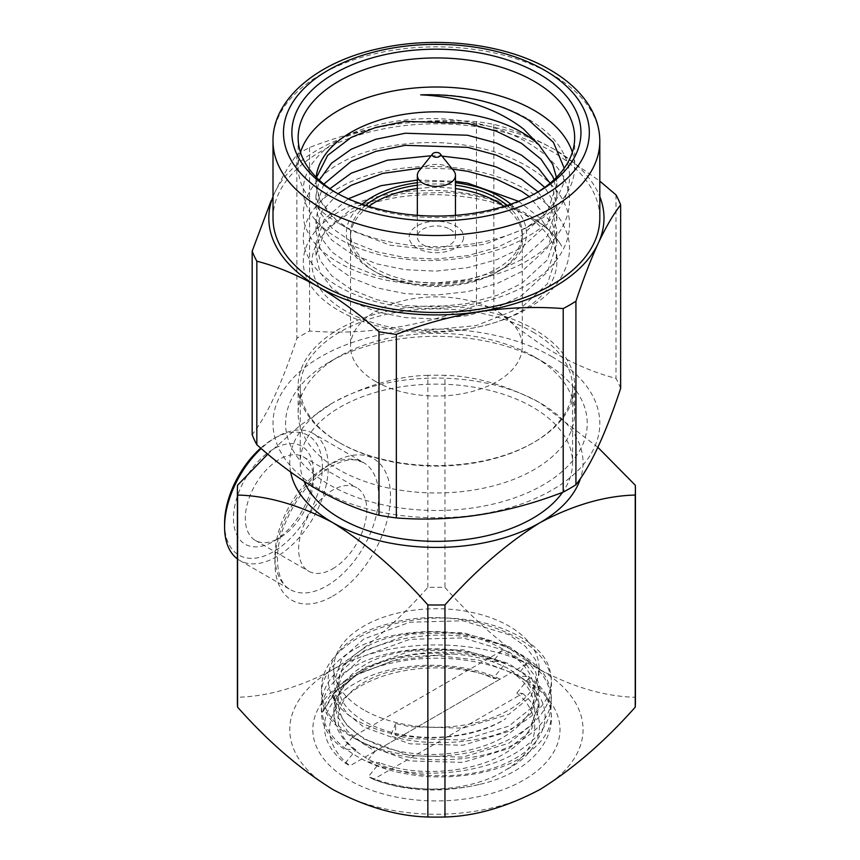 <?xml version="1.0" encoding="UTF-8"?>
<svg xmlns="http://www.w3.org/2000/svg" width="860" height="860" viewBox="0 0 860 860"><rect width="100%" height="100%" fill="white"/><g stroke="black" fill="none" stroke-linecap="round" stroke-linejoin="round"><path stroke-width="0.64" stroke-dasharray="4.3 3.22" d="M532.695 331.895A136.17 78.615 180 0 1 572.577 387.484A136.17 78.615 180 0 1 488.512 460.111A136.17 78.615 180 0 1 340.119 443.072A136.17 78.615 180 0 1 300.237 387.484A136.17 78.615 180 0 1 384.302 314.857A136.17 78.615 180 0 1 532.695 331.895M304.107 481.342A136.17 78.615 180 0 1 300.237 462.744A136.17 78.615 180 0 1 384.302 390.117A136.17 78.615 180 0 1 532.695 407.156A136.17 78.615 180 0 1 572.577 462.744A136.17 78.615 180 0 1 562.537 492.361M224.578 523.461A69.133 39.915 120 0 0 273.469 551.69A69.133 39.915 120 0 0 322.349 467.023A69.133 39.915 120 0 0 273.469 438.793A69.133 39.915 120 0 0 273.458 438.804L276.425 437.084A73.315 42.334 120 0 0 261.193 448.522M237.392 558.892A73.315 42.334 120 0 0 239.768 560.451A73.315 42.334 120 0 0 276.425 556.818A73.315 42.334 120 0 0 324.327 492.21A73.315 42.334 120 0 0 313.083 433.462A73.315 42.334 120 0 0 276.425 437.084L273.458 438.804A69.133 39.915 120 0 0 260.72 448.114M279.392 538.005L273.469 541.424A56.566 32.658 120 0 0 313.459 472.151A56.566 32.658 120 0 0 273.469 449.06A56.566 32.658 120 0 0 233.469 518.333A56.566 32.658 120 0 0 273.469 541.424L279.392 538.005A48.181 27.821 120 0 0 313.459 478.998A48.181 27.821 120 0 0 303.483 456.94A48.181 27.821 120 0 0 279.392 459.326A48.181 27.821 120 0 0 247.916 501.778A48.181 27.821 120 0 0 255.302 540.392A48.181 27.821 120 0 0 279.392 538.005M332.712 568.793A48.181 27.821 120 0 0 364.188 526.331A48.181 27.821 120 0 0 356.803 487.727A48.181 27.821 120 0 0 332.712 490.114A48.181 27.821 120 0 0 301.237 532.566A48.181 27.821 120 0 0 308.622 571.18A48.181 27.821 120 0 0 332.712 568.793M514.592 673.799C555.302 696.149 555.452 736.902 514.097 758.993C474.989 782.224 401.685 781.428 362.92 755.94C348.031 746.501 338.829 735.418 335.292 722.69A102.652 59.265 180 0 1 333.755 712.467A102.652 59.265 180 0 1 363.823 670.563A102.652 59.265 180 0 1 454.112 654.095L403.415 657.169L358.437 673.681L335.97 691.171L322.693 712.026L334.4 692.106L355.879 675.154L392.762 660.759L435.827 655.492L478.622 660.104L514.592 673.799L523.804 679.12A123.593 71.358 180 0 1 523.804 780.031A123.593 71.358 180 0 1 349.01 780.031A123.593 71.358 180 0 1 349.01 679.12A123.593 71.358 180 0 1 523.804 679.12M335.292 722.69L333.755 712.005L341.775 687.914L363.823 667.941L409.844 651.17L462.97 649.751L508.991 663.662L525.535 675.422L535.554 688.806L539.059 703.458L531.039 725.292L508.991 743.201L462.97 757.112L409.844 755.682L363.823 738.923L347.279 725.657L337.26 710.93L333.755 694.901L341.775 670.811L363.823 650.837L409.844 634.067L462.97 632.648L508.991 646.559L525.535 658.319L535.554 671.703L539.059 686.345L531.039 708.188L508.991 726.087L462.97 740.008L409.844 738.579L395.643 735.354L395.643 723.496L409.844 726.732L462.97 728.151L508.991 714.241L531.039 696.342L539.059 674.498L535.554 659.846L525.535 646.462L508.991 634.701L462.97 620.791L409.844 622.221L363.823 638.98L341.775 658.964L333.755 683.055L337.26 699.072L347.279 713.811L363.823 727.066L409.844 743.836L462.97 745.255L508.991 731.344L531.039 713.445L539.059 691.601L535.554 676.949L525.535 663.565L508.991 651.816L462.97 637.894L409.844 639.324L363.823 656.083L341.775 676.067L333.755 700.158L337.26 716.187L347.279 730.914L363.823 744.179L409.844 760.939L462.97 762.368L508.991 748.447L531.039 730.548L539.059 708.704L535.554 694.052L525.535 680.668L508.991 668.919C492.898 660.577 474.612 655.632 454.112 654.095M363.823 709.909A102.652 59.265 180 0 1 333.755 667.994A102.652 59.265 180 0 1 397.127 613.245A102.652 59.265 180 0 1 508.991 626.091A102.652 59.265 180 0 1 539.059 667.994A102.652 59.265 180 0 1 475.688 722.755A102.652 59.265 180 0 1 363.823 709.909M395.643 723.496L390.644 736.085C430.376 747.953 487.072 743.276 517.881 725.303C547.497 707.877 557.441 687.409 547.702 663.899C538.758 642.914 503.981 624.059 466.227 619.705C429.065 614.094 381.56 622.662 354.933 639.775C325.317 659.104 315.373 681.464 325.112 706.877C334.056 729.495 368.832 750.791 406.587 756.768C443.749 764.013 491.253 757.886 517.881 742.406C547.497 724.98 557.441 704.512 547.702 681.002C538.758 660.018 503.981 641.162 466.227 636.808C429.065 631.197 381.56 639.765 354.933 656.879C325.317 676.207 315.373 698.578 325.112 723.98C334.056 746.598 368.832 767.894 406.587 773.871C443.749 781.116 491.253 774.989 517.881 759.509C547.497 742.083 557.441 721.615 547.702 698.105C538.758 677.121 503.981 658.265 466.227 653.922C403.383 644.957 331.412 672.144 322.693 712.026M237.392 702.212A199.015 114.896 180 0 1 237.575 697.266C267.825 696.471 299.538 687.29 332.712 669.714C365.941 648.956 397.653 621.522 427.85 587.412A199.015 114.896 180 0 1 444.964 587.412C475.161 621.522 506.873 648.956 540.101 669.714A146.641 84.667 180 0 1 540.101 789.437A146.641 84.667 180 0 1 332.712 789.437A146.641 84.667 180 0 1 332.712 669.714A146.641 84.667 180 0 1 540.101 669.714C573.276 687.29 604.988 696.471 635.239 697.266A199.015 114.896 180 0 1 635.422 702.212M635.239 697.266L635.239 485.169M427.85 587.412L427.85 375.315A199.015 114.896 180 0 1 444.964 375.315L444.964 587.412M597.883 447.34L540.101 402.878A146.641 84.667 180 0 1 580.532 478.353M427.85 375.315C397.653 376.089 365.941 385.269 332.712 402.878A146.641 84.667 180 0 1 540.101 402.878C506.873 385.269 475.161 376.089 444.964 375.315M237.575 485.169L237.575 697.266M290.659 472.054A146.641 84.667 180 0 1 332.712 402.878L299.774 425.678L267.793 454.144M375.669 381.496A85.892 49.59 180 0 1 350.514 346.429A85.892 49.59 180 0 1 403.534 300.624A85.892 49.59 180 0 1 497.144 311.374A85.892 49.59 180 0 1 522.299 346.429A85.892 49.59 180 0 1 469.27 392.246A85.892 49.59 180 0 1 375.669 381.496M507.131 205.411A85.892 49.59 180 0 1 522.299 233.544A85.892 49.59 180 0 1 469.27 279.36A85.892 49.59 180 0 1 375.669 268.61A85.892 49.59 180 0 1 350.514 233.544A85.892 49.59 180 0 1 365.683 205.411M417.347 185.19A85.892 49.59 180 0 1 455.467 185.19M510.765 204.185A90.074 52.008 180 0 1 493.919 273.566A90.074 52.008 180 0 1 372.713 270.32A90.074 52.008 180 0 1 362.049 204.185M417.347 182.718A90.074 52.008 180 0 1 455.467 182.718M419.089 170.785A19.06 11.008 180 0 1 449.887 167.603A19.06 11.008 180 0 1 453.725 170.785M449.887 229.179A19.06 11.008 180 0 1 455.467 236.962A19.06 11.008 180 0 1 443.706 247.132A19.06 11.008 180 0 1 422.926 244.745A19.06 11.008 180 0 1 417.347 236.962A19.06 11.008 180 0 1 429.108 226.793A19.06 11.008 180 0 1 449.887 229.179M463.572 238.07A27.23 15.727 180 0 1 434.493 252.647A27.23 15.727 180 0 1 409.242 235.866A27.23 15.727 180 0 1 438.32 221.278A27.23 15.727 180 0 1 463.572 238.07M504.024 206.389A85.892 49.59 180 0 1 522.085 240.445A85.892 49.59 180 0 1 430.387 286.434A85.892 49.59 180 0 1 350.729 233.49A85.892 49.59 180 0 1 368.789 206.389M417.347 188.609A85.892 49.59 180 0 1 455.467 188.609M564.214 168.205L563.085 184.739L555.925 200.831L543.154 215.58L525.309 228.394L484.771 244.283L437.385 250.217L390.268 245.261L350.794 230.297L338.636 223.277A138.256 79.829 180 0 1 298.14 166.829A138.256 79.829 180 0 1 300.462 152.295M336.464 192.919A138.256 79.829 0 0 0 338.636 194.199L334.196 191.64L338.636 194.199A138.256 79.829 0 0 0 534.178 194.199A138.256 79.829 0 0 0 536.35 192.919M273.007 218.15A163.4 94.342 180 0 1 373.874 130.989A163.4 94.342 180 0 1 551.948 151.446A163.4 94.342 180 0 1 599.807 218.15M551.948 356.696A163.4 94.342 180 0 1 551.948 490.114A163.4 94.342 180 0 1 320.866 490.114A163.4 94.342 180 0 1 320.866 356.696A163.4 94.342 180 0 1 551.948 356.696M620.64 388.43A188.533 108.855 0 0 0 615.986 378.4C596.098 373.262 575.738 364.801 554.915 353.008C534.307 340.915 513.947 325.875 493.833 307.869A188.533 108.855 0 0 0 476.462 305.182C421.099 326.757 365.478 335.357 309.6 331.003A188.533 108.855 0 0 0 296.883 338.346C282.048 383.302 267.148 415.423 252.173 434.676M534.167 356.696L543.058 361.823A150.833 87.086 0 0 0 329.756 361.823A150.833 87.086 0 0 0 329.756 484.975A150.833 87.086 0 0 0 543.058 484.975A150.833 87.086 0 0 0 543.058 361.823L534.178 356.696A138.256 79.829 180 0 1 534.178 356.696A138.256 79.829 180 0 1 574.663 413.144A138.256 79.829 180 0 1 489.318 486.889A138.256 79.829 180 0 1 338.636 469.581A138.256 79.829 180 0 1 298.14 413.144A138.256 79.829 180 0 1 338.636 356.696A138.256 79.829 180 0 1 534.167 356.696M338.636 442.212A138.256 79.829 180 0 1 298.14 385.774A138.256 79.829 180 0 1 383.495 312.029A138.256 79.829 180 0 1 534.167 329.326A138.256 79.829 180 0 1 574.663 385.774A138.256 79.829 180 0 1 489.318 459.519A138.256 79.829 180 0 1 338.636 442.212M350.794 230.297L335.991 219.784A120.454 69.542 180 0 1 315.953 181.374A120.454 69.542 180 0 1 316.168 177.171M323.865 184.126L315.953 207.486L320.06 224.525L331.82 240.069L351.235 253.7L376.659 263.859L405.232 269.707L435.859 271.126L467.582 267.707L497.112 259.548L521.579 247.712L547.454 224.03L556.861 195.51L554.034 179.708M556.452 177.364L556.861 183.416L547.454 211.936L521.579 235.619L497.112 247.454L467.582 255.613L435.859 259.032L405.232 257.613L376.659 251.765L351.235 241.606L331.82 227.975L320.06 212.42L315.953 195.392L319.254 180.149M452.349 169.054L421.314 168.001M337.991 193.747L321.629 211.538L315.953 231.426L320.06 248.465L331.82 264.02L351.235 277.651L376.659 287.81L405.232 293.647L435.859 295.077L467.582 291.658L497.112 283.499L521.579 271.663L547.454 247.981L556.861 219.461L552.754 200.498L544.713 187.373M550.11 183.169L552.754 188.404L556.861 207.357L547.454 235.887L521.579 259.57L497.112 271.405L467.582 279.565L435.859 282.983L405.232 281.553L376.659 275.705L351.235 265.546L331.82 251.926L320.06 236.371L315.953 219.332L319.501 203.541L329.971 188.705M431.086 155.746L442.008 156.101M518.548 201.294L540.994 218.849L552.754 236.296L556.861 255.259L547.454 283.779L521.579 307.461L476.182 325.628L421.991 330.81A120.454 69.542 0 0 0 556.861 261.762A120.454 69.542 0 0 0 521.579 212.592A120.454 69.542 0 0 0 446.867 192.479L402.039 193.64L362.2 204.056M361.963 204.153L351.235 209.227L325.36 230.007L315.953 255.377L320.06 272.416L331.82 287.971L351.235 301.591L376.659 311.75L405.232 317.598L435.859 319.017L467.582 315.598L497.112 307.439L521.579 295.603L547.454 271.921L556.861 243.401L552.754 224.439L529.308 196.564M538.027 191.877L552.754 212.345L556.861 231.308L547.454 259.827L521.579 283.51L497.112 295.346L467.582 303.505L435.859 306.923L405.232 305.504L376.659 299.656L351.235 289.498L331.82 275.866L320.06 260.322L315.953 243.283L324.51 219.042L348.279 198.778M417.347 180.052L455.467 181.267M316.469 177.472L315.953 183.535L320.06 200.573L335.991 219.784M420.69 94.847C483.309 90.902 549.787 119.25 564.902 156.649C577.759 182.567 563.053 215.935 530.469 234.823C499.735 254.786 444.889 264.977 401.975 258.688C358.383 253.872 318.232 232.404 307.912 208.378C295.055 184.75 309.75 154.789 342.344 138.18C373.079 120.518 427.925 113.735 470.839 122.303C514.431 129.398 554.571 154.284 564.902 180.6C577.759 206.518 563.053 239.886 530.469 258.774C499.735 278.726 444.889 288.917 401.975 282.639C358.383 277.823 318.232 256.344 307.912 232.329C295.055 208.69 309.75 178.729 342.344 162.131C373.079 144.458 427.925 137.675 470.839 146.243C514.431 153.349 554.571 178.235 564.902 204.54C577.759 230.458 563.053 263.826 530.469 282.714C499.735 302.677 444.889 312.868 401.975 306.59C358.383 301.774 318.232 280.296 307.912 256.269C295.055 232.641 309.75 202.68 342.344 186.082C373.079 168.409 427.925 161.626 470.839 170.194C514.431 177.3 554.571 202.175 564.902 228.491C577.759 254.409 563.053 287.777 530.469 306.665C499.735 326.628 444.889 336.808 401.975 330.53C358.383 325.714 318.232 304.236 307.912 280.22C295.055 256.581 309.75 226.621 342.344 210.023C373.079 192.35 427.925 185.566 470.839 194.134C510.722 200.778 548.497 222.095 561.709 246.239C532.028 192.554 400.222 176.633 341.581 218.343C311.331 239.51 304.161 262.966 320.07 288.723C336.002 312.255 376.787 329.294 421.991 330.81M572.351 152.295A138.256 79.829 180 0 1 574.663 166.829A138.256 79.829 180 0 1 534.178 223.277A138.256 79.829 180 0 1 338.636 223.277M273.007 196.65A167.593 96.761 180 0 1 274.523 193.102A167.593 96.761 180 0 1 393.031 124.689C421.346 120.529 449.156 119.519 476.462 121.658A188.533 108.855 180 0 1 493.833 124.345C513.947 129.57 534.307 138.03 554.915 149.726L599.807 181.127M274.523 193.102C282.112 176.977 289.562 164.217 296.883 154.811A188.533 108.855 180 0 1 309.6 147.469C336.991 136.88 364.801 129.28 393.031 124.689A167.593 96.761 180 0 1 554.915 149.726A167.593 96.761 180 0 1 599.807 196.65M296.883 154.811L296.883 338.346M309.6 147.469L309.6 331.003M476.462 121.658L476.462 305.182M493.833 124.345L493.833 307.869M615.986 194.865L615.986 378.4M373.401 779.353L368.478 776.58C386 783.976 405.834 788.136 427.99 789.071A115.219 66.521 180 0 0 480.299 784.234C441.105 793.275 405.469 791.651 373.401 779.353L522.687 693.45L516.86 693.02L528.857 678.121L528.857 676.809L516.86 675.917L526.61 663.812L501.606 650.88L493.156 661.254L505.164 662.297L505.164 663.608L493.156 678.368L499.596 678.916C457.982 659.19 392.966 661.179 356.513 682.582C318.598 703.104 313.62 739.299 345.247 763.164L349.945 765.808A106.833 61.684 180 0 1 360.856 685.957A106.833 61.684 180 0 1 499.165 679.658L349.945 765.808M505.164 663.608C462.433 642.635 392.934 644.419 354.933 666.081C315.244 686.774 309.708 725.485 343.946 748.952L343.946 747.652L352.75 736.816L375.057 751.307L367.65 760.509L367.65 761.809L379.647 762.712L368.478 776.58M345.247 763.164L355.954 749.995L343.946 748.952M355.954 749.995C328.23 730.162 333.497 697.976 366.79 680.83C398.588 662.823 456.778 661.189 493.156 678.368M499.165 679.658L499.596 678.916M501.606 650.88L352.75 736.816M526.61 663.812L375.057 751.307M367.65 761.809C410.381 780.375 479.88 775.774 517.881 751.608C547.497 732.279 557.441 709.919 547.702 684.506C538.758 661.888 503.981 640.592 466.227 634.615C429.065 627.37 381.56 633.497 354.933 648.978C325.317 666.403 315.373 686.871 325.112 710.382C334.056 731.365 368.832 750.221 406.587 754.575C443.749 760.186 491.253 751.618 517.881 734.505C541.768 719.616 552.905 701.534 551.314 680.238C547.594 634.874 455.445 603.548 388.15 623.962C317.738 641.087 306.429 702.125 369.993 726.582C410.607 744.061 472.839 740.761 506.024 718.455C483.277 733.204 442.685 740.696 410.919 736.02C378.658 732.43 348.945 716.487 341.302 698.675C332.981 678.723 341.474 661.372 366.79 646.623C389.537 633.508 430.129 628.445 461.885 634.755C494.156 639.98 523.869 658.362 531.512 677.798C539.833 699.653 531.34 718.906 506.024 735.558C483.277 750.307 442.685 757.8 410.919 753.124C378.658 749.533 348.945 733.591 341.302 715.778C332.981 695.826 341.474 678.476 366.79 663.726C398.588 645.72 456.778 644.086 493.156 661.254M516.86 675.917C544.584 698.083 539.317 733.086 506.024 752.661C474.225 773.108 416.036 777.558 379.647 762.712M516.86 693.02C544.584 715.187 539.317 750.189 506.024 769.775C473.871 791.318 414.423 795.285 373.831 779.386M480.299 784.234C547.885 768.614 574.19 711.758 528.857 678.121M522.687 693.45C550.142 716.799 543.445 751.145 506.024 769.775M332.712 596.163A81.7 47.171 120 0 0 390.483 496.102A81.7 47.171 120 0 0 332.712 462.744A81.7 47.171 120 0 0 274.942 562.805A81.7 47.171 120 0 0 332.712 596.163M326.789 466.163A73.315 42.334 -60 0 1 363.447 462.529A73.315 42.334 -60 0 1 374.691 521.289A73.315 42.334 -60 0 1 326.789 585.896A73.315 42.334 -60 0 1 290.132 589.53A73.315 42.334 -60 0 1 278.887 530.781A73.315 42.334 -60 0 1 326.789 466.163M273.007 141.18A163.4 94.342 180 0 1 373.874 54.019A163.4 94.342 180 0 1 551.948 74.476A163.4 94.342 180 0 1 599.807 141.18M572.577 387.484L572.577 462.744M239.768 560.451L290.132 589.53C279.618 585.413 271.341 560.268 283.51 527.427C294.464 499.552 310.288 479.278 330.982 466.582C341.065 461.143 349.278 458.95 355.631 460.003L363.447 462.529L313.083 433.462M313.459 478.998L313.459 472.151M303.483 456.94L356.803 487.727M363.823 670.563L358.437 673.67M355.879 675.154L349.01 679.12M333.755 667.994L333.755 683.055M333.755 694.901L333.755 700.158M539.059 667.994L539.059 674.498M539.059 686.345L539.059 691.601M539.059 703.458L539.059 708.704M255.302 540.392L308.622 571.18M300.237 387.484L300.237 462.744M350.514 233.544L350.514 346.429M522.299 233.544L522.299 346.429M455.467 215.344L455.467 236.962M417.347 215.344L417.347 236.962M298.14 137.761L298.14 166.829M338.636 356.696L329.756 361.823M298.14 385.774L298.14 413.144M315.953 195.392L315.953 207.486M315.953 219.332L315.953 231.426M315.953 243.283L315.953 255.377M556.861 183.416L556.861 195.51M556.861 207.357L556.861 219.461M556.861 231.308L556.861 243.401M556.861 255.259L556.861 261.762M315.953 181.374L315.953 183.535M525.299 228.394L534.178 223.277M574.663 385.774L574.663 413.144M534.178 194.199L538.618 191.629M574.663 137.761L574.663 166.829"/><path stroke-width="1.29" d="M562.537 492.361A136.17 78.615 180 0 1 340.119 518.333A136.17 78.615 180 0 1 304.107 481.342M261.193 448.522A73.315 42.334 120 0 0 224.578 526.89A73.315 42.334 120 0 0 237.392 558.892M260.72 448.114A69.133 39.915 120 0 0 224.578 523.461L224.578 526.89M597.883 447.34L635.239 485.169A199.015 114.896 180 0 1 635.422 490.114A199.015 114.896 180 0 1 635.239 495.048L635.239 707.146C605.032 741.255 573.319 768.689 540.101 789.437C506.927 807.024 475.214 816.204 444.964 817A199.015 114.896 180 0 1 427.85 817C397.599 816.204 365.887 807.024 332.712 789.437C299.495 768.689 267.782 741.255 237.575 707.146A199.015 114.896 180 0 1 237.392 702.212L237.392 490.114A199.015 114.896 180 0 1 237.575 485.169L267.793 454.144M635.422 490.114L635.422 702.212A199.015 114.896 180 0 1 635.239 707.146M444.964 817L444.964 604.903A199.015 114.896 180 0 1 427.85 604.903L427.85 817M444.964 604.903C475.214 570.771 506.927 543.337 540.101 522.611A146.641 84.667 180 0 1 332.712 522.611C365.887 543.337 397.599 570.771 427.85 604.903M580.532 478.353A146.641 84.667 180 0 1 540.101 522.611C573.319 505.003 605.032 495.822 635.239 495.048M237.575 707.146L237.575 495.048A199.015 114.896 180 0 1 237.392 490.114M237.575 495.048C267.782 495.822 299.495 505.003 332.712 522.611A146.641 84.667 180 0 1 290.659 472.054M365.683 205.411A85.892 49.59 180 0 1 417.347 185.19M455.467 185.19A85.892 49.59 180 0 1 497.144 198.477A85.892 49.59 180 0 1 507.131 205.411M455.467 182.718A90.074 52.008 180 0 1 500.101 196.768A90.074 52.008 180 0 1 510.765 204.185M362.049 204.185A90.074 52.008 180 0 1 417.347 182.718M439.374 153.155A4.192 2.419 180 0 1 440.212 153.854A4.192 2.419 180 0 1 438.804 156.843A4.192 2.419 180 0 1 433.44 156.574A4.192 2.419 180 0 1 432.601 153.854A4.192 2.419 180 0 1 439.374 153.155M440.212 153.854L453.725 170.785A19.06 11.008 180 0 1 455.467 175.386A19.06 11.008 180 0 1 443.706 185.556A19.06 11.008 180 0 1 422.926 183.169A19.06 11.008 180 0 1 417.347 175.386A19.06 11.008 180 0 1 419.089 170.785L432.601 153.854M368.789 206.389A85.892 49.59 180 0 1 417.347 188.609M455.467 188.609A85.892 49.59 180 0 1 504.024 206.389M300.462 152.295A138.256 79.829 180 0 1 395.396 90.601A138.256 79.829 180 0 1 534.167 110.392A138.256 79.829 180 0 1 572.351 152.295M536.35 192.919A138.256 79.829 0 0 0 574.663 137.761A138.256 79.829 0 0 0 534.167 81.313A138.256 79.829 0 0 0 383.495 64.005A138.256 79.829 0 0 0 298.14 137.761A138.256 79.829 0 0 0 336.464 192.919M334.196 191.64A144.544 83.452 180 0 1 334.196 191.629A144.544 83.452 180 0 1 334.196 73.616A144.544 83.452 180 0 1 538.618 73.616A144.544 83.452 180 0 1 538.618 191.629A144.544 83.452 180 0 1 334.196 191.64M599.807 141.18L599.807 218.15A163.4 94.342 180 0 1 498.94 305.3A163.4 94.342 180 0 1 320.866 284.853A163.4 94.342 180 0 1 273.007 218.15L273.007 141.18A163.4 94.342 180 0 0 320.866 207.883A163.4 94.342 180 0 0 498.94 228.33A163.4 94.342 180 0 0 599.807 141.18C599.775 128.893 596.216 117.057 589.154 105.683C580.414 91.826 567.288 79.819 549.776 69.671C505.82 43.731 435.977 35.303 378.325 48.751C316.071 62.242 272.201 100.244 273.007 141.18M252.173 251.152L252.173 434.676A188.533 108.855 0 0 0 256.828 444.706C276.942 462.702 297.302 477.752 317.899 489.845C338.733 501.627 359.093 510.098 378.981 515.237A188.533 108.855 0 0 0 396.352 517.924C451.715 522.353 507.335 513.753 563.214 492.103A188.533 108.855 0 0 0 575.931 484.76C590.766 465.798 605.666 433.687 620.64 388.43L620.64 204.895C613.298 214.355 605.849 227.115 598.28 243.186A167.593 96.761 180 0 1 479.783 311.61A167.593 96.761 180 0 1 317.899 286.563C297.302 274.867 276.942 266.406 256.828 261.182A188.533 108.855 180 0 1 252.173 251.152L271.104 200.745M316.168 177.171A120.454 69.542 180 0 1 393.697 116.347A120.454 69.542 180 0 1 521.579 132.203A120.454 69.542 180 0 1 538.865 144.802L523.461 128.946C496.381 108.285 462.121 96.922 420.69 94.847C462.863 93.708 498.832 102.114 528.588 120.056L553.432 142.373L564.214 168.205M544.713 187.373L521.579 167.324L496.156 155.069L467.582 147.329L405.232 145.329L375.702 151.392L351.235 161.336L323.865 184.126M319.254 180.149L331.562 163.185L351.235 149.242L375.702 139.299L405.232 133.236L467.582 135.235L496.156 142.964L521.579 155.23L538.586 168.474L550.11 183.169M529.308 196.564L521.579 191.275L496.156 179.009L467.582 171.28L452.349 169.054M421.314 168.001L382.829 173.376L351.235 185.287L337.991 193.747M329.971 188.705L351.235 173.193L387.269 160.229L431.086 155.746M442.008 156.101L467.582 159.175L496.156 166.915L521.579 179.17L538.027 191.877M348.279 198.778L381.055 185.685L417.347 180.052M455.467 181.267L467.582 183.126L518.548 201.294M554.034 179.708L552.754 176.547L540.994 159.111L521.579 143.373L496.156 131.118L467.582 123.378L405.232 121.389L375.702 127.441L351.235 137.396L327.649 155.391L316.469 177.472M538.865 144.802L552.754 164.453L556.452 177.364M599.807 196.65A167.593 96.761 180 0 1 598.28 243.186C590.702 259.752 583.252 279.102 575.931 301.237A188.533 108.855 180 0 1 563.214 308.579C535.823 306.461 508.013 307.471 479.783 311.61C451.468 316.211 423.658 323.801 396.352 334.389A188.533 108.855 180 0 1 378.981 331.702C359.093 313.879 338.733 298.829 317.899 286.563A167.593 96.761 180 0 1 273.007 196.65M575.931 301.237L575.931 484.76M563.214 308.579L563.214 492.103M396.352 334.389L396.352 517.924M378.981 331.702L378.981 515.237M256.828 261.182L256.828 444.706M599.807 181.127L615.986 194.865A188.533 108.855 180 0 1 620.64 204.895M328.273 195.059A152.929 88.29 0 0 0 544.541 195.059A152.929 88.29 0 0 0 544.541 70.197A152.929 88.29 0 0 0 328.273 70.197A152.929 88.29 0 0 0 328.273 195.059M455.467 175.386L455.467 215.344M417.347 175.386L417.347 215.344"/></g></svg>
